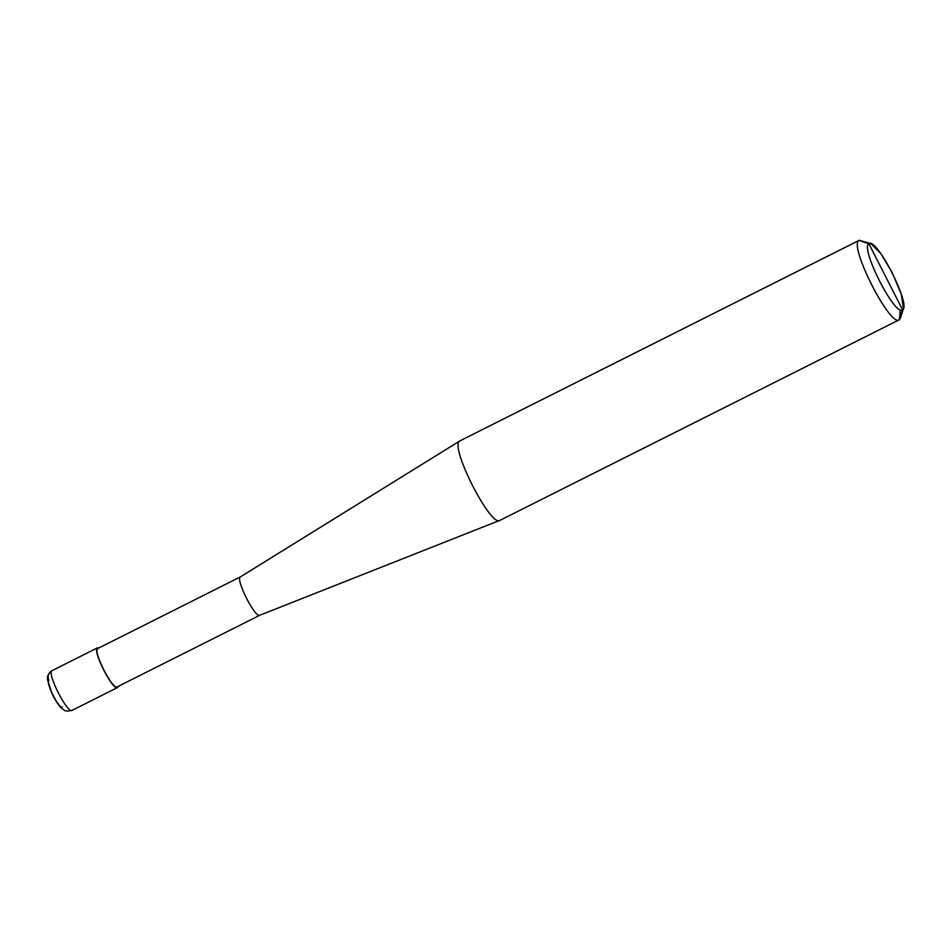 <?xml version="1.0" encoding="UTF-8"?>
<svg xmlns="http://www.w3.org/2000/svg" width="951" height="951" viewBox="0 0 951 951"><rect width="100%" height="100%" fill="white"/><g stroke="black" fill="none" stroke-linecap="round" stroke-linejoin="round"><path stroke-width="1.43" d="M52.032 670.657C46.551 672.939 67.854 714.76 72.217 710.302C67.854 714.76 46.551 672.939 52.032 670.657L97.418 647.857L98.916 647.928L97.418 647.857C91.938 650.139 113.252 691.948 117.615 687.49L118.221 686.372L117.389 687.609L117.282 686.836L117.615 687.49C113.252 691.948 91.938 650.139 97.418 647.857L97.763 648.523L97.418 647.857L52.032 670.657C48.287 673.035 47.253 676.316 48.905 680.524C45.256 682.045 59.461 709.922 62.374 706.95M117.615 687.49L72.11 710.361C63.42 712.133 64.632 709.731 62.041 708.59C58.522 705.987 53.256 696.501 52.091 693.814L47.55 679.775C47.942 676.946 46.183 676.423 51.199 671.144L52.257 670.55M903.45 308.457L900.502 318.05L898.992 319.905L902.57 309.812C895.283 317.242 859.775 247.557 868.905 243.753L902.57 309.812L903.45 308.457L901.286 294.204L892.109 272.426L880.602 253.311L870.902 243.67L868.905 243.753L859.062 240.413L459.785 440.955L240.437 576.853L97.977 648.404M240.508 576.817L460.011 440.824L859.276 240.282L870.902 243.67M499.382 520.542L500.178 520.233L499.382 520.542M97.763 648.523C92.461 650.722 113.062 691.139 117.282 686.836C113.062 691.139 92.461 650.722 97.763 648.523L240.437 576.853L459.785 440.955L859.062 240.413C848.102 244.966 890.707 328.594 899.444 319.679L900.228 309.764M868.905 243.753C876.192 236.323 911.7 306.008 902.57 309.812L868.905 243.753C859.775 247.557 895.283 317.242 902.57 309.812L899.444 319.679C890.707 328.594 848.102 244.966 859.062 240.413L868.905 243.753M117.282 686.836L259.956 615.166L500.178 520.233C491.441 529.148 448.824 445.52 459.785 440.955C448.824 445.52 491.441 529.148 500.178 520.233M240.437 576.853C235.135 579.064 255.724 619.481 259.956 615.166C255.724 619.481 235.135 579.064 240.437 576.853M499.953 520.363L899.444 319.679M52.139 670.598L97.537 647.797M97.87 648.463L240.544 576.793"/></g></svg>
